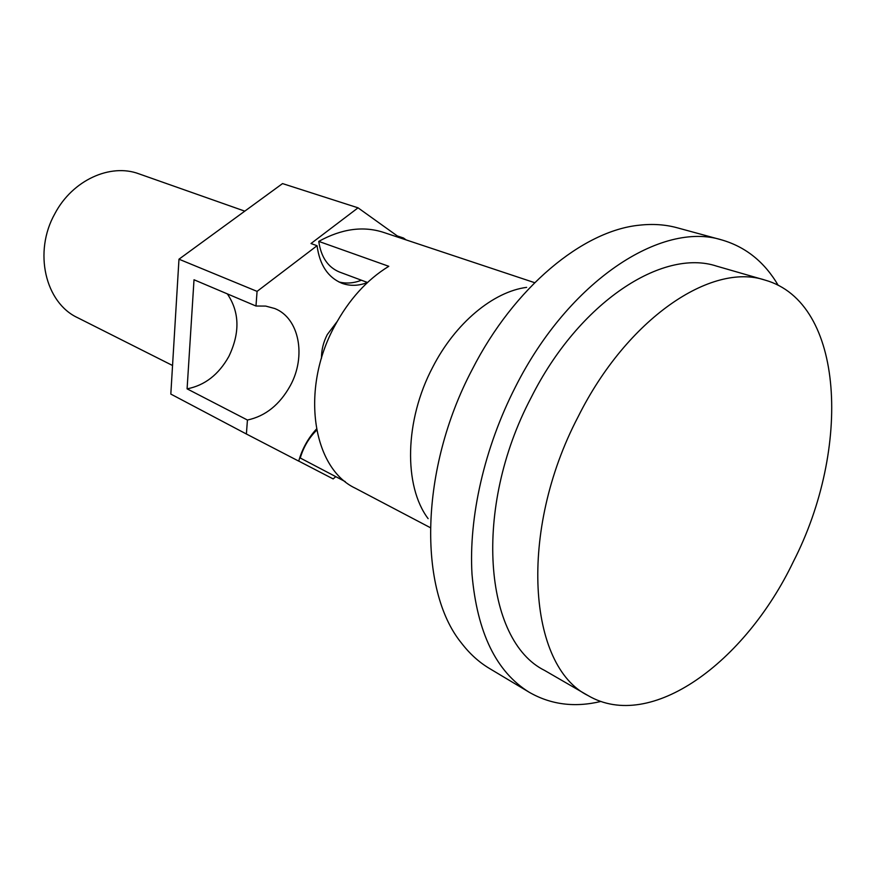 <?xml version="1.0" encoding="UTF-8"?>
<svg xmlns="http://www.w3.org/2000/svg" width="876" height="876" viewBox="0 0 876 876"><rect width="100%" height="100%" fill="white"/><g stroke="black" fill="none" stroke-linecap="round" stroke-linejoin="round"><path stroke-width="1.31" d="M793.338 561.68C851.253 448.917 845.033 302.592 765.011 280.09C711.476 262.055 627.227 318.316 578.182 416.647C517.935 531.546 528.261 666.318 588.037 695.566C650.715 732.347 745.158 662.398 793.338 561.68M765.011 280.09L716.732 266.162C662.606 248.072 578.981 302.187 531.195 397.496C472.416 508.814 484.275 640.63 544.543 670.392L588.037 695.566M526.64 287.361C493.199 291.708 455.279 323.058 432.722 367.164C404.537 420.414 403.497 486.005 428.123 518.636M778.195 285.324C764.573 262.066 745.804 246.944 721.879 239.958L677.071 227.749C665.333 224.552 652.784 223.698 639.403 225.187C582.989 230.651 514.124 287.153 472.208 369.508C419.637 469.109 418.016 589.822 461.433 643.028C469.613 653.704 478.931 662.168 489.366 668.41L529.213 692.259C550.829 704.676 574.744 707.731 600.947 701.435M721.879 239.958C661.708 220.774 568.809 280.747 515.395 386.995C484.362 447.702 468.583 517.387 472.011 574.295C477.113 632.527 496.177 671.848 529.213 692.259M534.667 282.685L383.349 232.326C363.047 225.8 341.52 228.811 318.755 241.393C321.032 257.062 327.942 267.279 339.494 272.042L367.504 282.488C358.58 285.992 350.028 286.233 341.815 283.233C327.876 277.374 319.63 264.87 317.068 245.707L257.073 291.38L255.978 306.02L194.012 279.762L187.092 388.845C204.754 385.44 218.682 374.621 228.877 356.401C240.112 332.891 239.597 312.053 227.333 293.876M318.755 241.393L388.791 266.304C366.869 279.751 348.757 299.8 334.457 326.441C300.172 389.426 312.524 468.222 355.349 488.239L430.313 527.659M397.047 236.892L397.31 235.951L403.486 238.009L403.223 238.94M316.455 429.054C308.056 438.241 302.143 448.928 298.727 461.126L246.386 434.003L247.437 420.031C265.45 416.188 279.762 404.679 290.372 385.528C306.436 356.236 299.318 318.13 274.768 308.527L265.713 306.085L255.978 306.02M337.085 321.612L327.295 334.544C323.343 342.242 321.415 350.126 321.492 358.207M244.787 211.149L138.977 173.853C110.42 163.035 72.511 180.138 54.947 213.547C33.189 251.938 45.267 302.8 77.69 317.736L172.55 365.5M397.31 235.951L358.043 207.831L311.002 243.528L317.068 245.707M338.848 281.93C346.184 283.824 353.707 283.255 361.416 280.221M298.738 461.083L333.143 478.909L335.793 476.654M316.663 430.182C308.91 437.901 303.446 447.176 300.26 458.006L345.275 481.636M406.146 239.914L403.486 238.009M358.043 207.831L282.532 183.588L178.978 259.197L170.82 394.08L246.386 434.003M257.073 291.38L178.978 259.197M247.437 420.031L187.092 388.845"/></g></svg>
